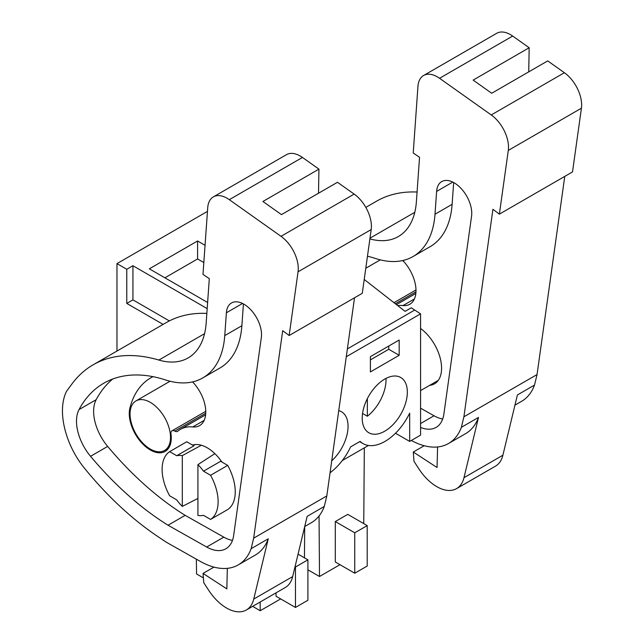 <?xml version="1.0" encoding="UTF-8"?>
<svg xmlns="http://www.w3.org/2000/svg" width="644" height="644" viewBox="0 0 644 644"><rect width="100%" height="100%" fill="white"/><g stroke="black" fill="none" stroke-linecap="round" stroke-linejoin="round"><path stroke-width="0.97" d="M364.222 279.448L405.092 311.366L411.234 307.824L420.572 313.845L420.572 435.135L409.681 441.422L409.681 413.126A44.017 25.414 120 0 1 362.999 443.587A44.017 25.414 120 0 1 360.109 441.406L350.618 446.888A44.017 25.414 120 0 1 330.05 472.785M368.449 445.463L342.27 460.573M207.457 211.385L116.975 263.621L126.779 269.281L126.779 303.421L163.125 324.407M116.975 351.044L116.975 263.621M420.572 313.845L346.287 356.736M331.724 460.798A31.91 18.426 120 0 0 341.449 411.717A31.91 18.426 120 0 0 338.744 410.614M399.175 355.303L399.175 340.032L370.389 356.655L370.389 371.926L399.175 355.303L388.751 349.289L388.751 346.053M373.963 434.233A31.91 18.426 120 0 0 402.846 410.309A31.91 18.426 120 0 0 400.737 377.489A31.91 18.426 120 0 0 395.601 376.016A31.91 18.426 120 0 0 366.718 399.94A31.91 18.426 120 0 0 368.827 432.76A31.91 18.426 120 0 0 373.963 434.233M409.681 441.422L395.505 433.235M207.183 308.605L132.93 265.731L126.779 269.281M207.618 302.479L149.336 268.83L197.579 240.977L197.579 258.944L164.896 277.814M205.058 245.3L197.579 240.977M414.35 310.247L347.382 348.911M402.532 260.579A28.61 16.519 60 0 1 403.885 261.665M363.747 523.612L364.319 447.846M319.046 515.997L319.505 576.501L307.913 569.803M339.968 564.683L319.505 576.501M354.747 573.224L367.201 566.036L367.201 525.601L347.752 514.371L335.299 521.559L335.299 561.987L354.747 573.224L354.747 532.789L335.299 521.559M196.348 559.161L196.573 573.981L203.399 577.926M260.152 602.019L260.216 610.729L252.641 606.358M304.459 557.841L304.692 526.591M280.679 598.912L260.216 610.729M295.459 607.453L295.459 567.018L307.913 559.837L307.913 600.264L295.459 607.453L276.01 596.223L276.01 592.858M169.364 320.913L132.93 299.871L126.779 303.421M132.93 265.731L132.93 299.871M197.925 464.646A33.013 19.062 60 0 1 203.504 471.183L220.618 461.305L227.702 465.387L210.58 475.272A39.614 22.87 60 0 1 210.58 519.426L203.504 515.337A33.013 19.062 60 0 1 197.925 515.442L197.925 464.646L214.863 453.634M169.646 451.637L176.722 455.727L193.844 445.841L186.76 441.752L169.646 451.637A39.614 22.87 60 0 0 169.646 495.791L176.722 499.881A33.013 19.062 60 0 0 182.3 506.417L197.925 498.44M176.722 455.727A33.013 19.062 60 0 1 182.3 455.622L201.363 445.246M150.277 449.053A28.61 16.519 60 0 1 131.585 423.849A28.61 16.519 60 0 1 135.973 400.922A28.61 16.519 60 0 1 150.277 402.339A28.61 16.519 60 0 1 168.97 427.552A28.61 16.519 60 0 1 164.582 450.47A28.61 16.519 60 0 1 150.277 449.053M370.389 359.891L388.751 349.289M203.826 262.559L197.579 258.944M367.201 525.601L354.747 532.789M295.459 567.018L295.024 566.768M307.913 559.837L298.059 554.146M210.58 475.272L203.504 471.183M210.58 519.426L227.702 509.549A39.614 22.87 -120 0 0 227.702 465.387M182.3 506.417L182.3 455.622M362.556 413.464L367.354 416.233A31.91 18.426 120 0 0 385.998 378.406M367.354 416.233L367.354 398.636M514.942 405.157L521.632 401.293A77.022 44.468 -120 0 0 534.512 385.08L537.048 374.558L463.905 416.789L492.926 209.308L499.374 214.146L508.293 150.422A27.507 15.883 -120 0 0 491.251 114.946L439.546 78.286A27.507 15.883 -120 0 0 423.583 75.509A27.507 15.883 -120 0 0 417.948 86.377L413.223 152.982L419.542 157.281L416.378 201.789A88.027 50.82 -120 0 1 398.338 236.557A88.027 50.82 -120 0 1 369.889 238.9M537.048 374.558L564.764 176.392M437.582 446.968L437.059 467.504L413.279 452.032L413.995 461.346L418.874 468.84A39.614 22.87 -120 0 0 456.58 488.611L495.486 466.151A39.614 22.87 -120 0 0 502.892 455.219L517.398 394.965L534.512 385.08M411.339 440.464A77.022 44.468 -120 0 0 448.49 443.523A77.022 44.468 -120 0 0 461.378 427.31L463.905 416.789M461.378 427.31L478.492 417.425L463.986 477.679A39.614 22.87 -120 0 1 456.58 488.611M417.071 192.041A198.062 114.35 -120 0 0 376.482 201.226L365.816 207.384M528.732 71.87L529.167 47.753L512.68 36.064A27.507 15.883 -120 0 0 496.725 33.287L423.583 75.509M529.167 47.753L473.147 80.098L491.702 93.251L547.722 60.906L564.394 72.724L491.251 114.946M499.374 214.146L572.516 171.916L581.427 108.192A27.507 15.883 -120 0 0 564.394 72.724M453.658 182.542L452.112 204.349A107.089 61.824 -120 0 1 430.168 246.644L413.054 256.529A107.089 61.824 -120 0 1 375.677 258.542A176.786 102.066 -120 0 0 367.466 256.215M413.054 256.529A107.089 61.824 -120 0 0 434.998 214.235L436.616 191.421A24.883 14.369 -120 0 1 436.753 190.093A24.883 14.369 -120 0 1 441.712 181.592A24.883 14.369 -120 0 1 462.078 189.569A24.883 14.369 -120 0 1 471.561 216.191L443.877 414.076A39.01 22.524 -120 0 1 436.101 427.399A39.01 22.524 -120 0 1 420.572 427.431M448.49 443.523L465.612 433.637A77.022 44.468 -120 0 0 478.492 417.425M420.572 408.175L434.032 415.766A39.01 22.524 -120 0 0 442.686 419.035M424.195 445.729L413.279 452.032M429.669 385.345A34.108 19.69 -120 0 0 434.515 383.816A34.108 19.69 -120 0 0 440.295 358.483A34.108 19.69 -120 0 0 420.572 328.456M414.406 298.977L403.015 305.554A29.713 17.155 -120 0 0 409.85 304.234A29.713 17.155 -120 0 0 402.822 260.514M403.015 305.554A53.508 30.888 -120 0 0 397.718 305.61M304.709 526.534L311.398 522.67A77.022 44.468 -120 0 0 324.278 506.458L326.814 495.936L253.672 538.159L282.7 330.686L289.148 335.516L298.059 271.792A27.507 15.883 -120 0 0 281.026 236.324L229.312 199.664A27.507 15.883 -120 0 0 213.357 196.887A27.507 15.883 -120 0 0 207.714 207.754L202.989 274.36L209.308 278.659L206.152 323.167A88.027 50.82 -120 0 1 188.112 357.935A88.027 50.82 -120 0 1 158.883 360.052A198.062 114.35 -120 0 0 93.114 364.826A198.062 114.35 -120 0 0 71.967 383.921L66.662 391.101A64.835 37.433 -120 0 0 69.89 444.03A59.417 34.309 -120 0 0 84.445 468.196A253.076 146.116 -120 0 0 157.885 536.589L163.842 540.582A70.421 40.661 -120 0 0 168.446 543.431L200.373 561.439A77.022 44.468 -120 0 0 238.264 564.893A77.022 44.468 -120 0 0 251.144 548.68L253.672 538.159M326.814 495.936L354.53 297.769M227.348 568.346L226.833 588.882L203.053 573.41L203.762 582.723L208.64 590.218A39.614 22.87 -120 0 0 246.346 609.989L285.252 587.529A39.614 22.87 -120 0 0 292.658 576.597L307.164 516.343L324.278 506.458M251.144 548.68L268.258 538.803L253.752 599.057A39.614 22.87 -120 0 1 246.346 609.989M206.837 313.419A198.062 114.35 -120 0 0 166.249 322.596L93.114 364.826M318.506 193.248L318.941 169.131L302.447 157.442A27.507 15.883 -120 0 0 286.491 154.657L213.357 196.887M318.941 169.131L262.921 201.475L281.468 214.621L337.488 182.284L354.16 194.094L281.026 236.324M289.148 335.516L362.282 293.294L371.194 229.57A27.507 15.883 -120 0 0 354.16 194.094M168.028 525.222L206.684 547.03A39.01 22.524 -120 0 0 225.875 548.777A39.01 22.524 -120 0 0 233.651 535.454L261.327 337.569A24.883 14.369 -120 0 0 251.844 310.947A24.883 14.369 -120 0 0 231.486 302.962A24.883 14.369 -120 0 0 226.519 311.463A24.883 14.369 -120 0 0 226.382 312.791L224.764 335.605A107.089 61.824 -120 0 1 202.82 377.907A107.089 61.824 -120 0 1 165.444 379.92A176.786 102.066 -120 0 0 103.748 383.244A176.786 102.066 -120 0 0 79.027 409.592A37.513 21.663 -120 0 0 90.546 456.306A253.076 146.116 -120 0 0 168.028 525.222L185.15 515.345L223.806 537.144A39.01 22.524 -120 0 0 232.452 540.413M238.264 564.893L255.378 555.015A77.022 44.468 -120 0 0 268.258 538.803M112.724 379.026A176.786 102.066 -120 0 0 96.149 399.707A37.513 21.663 -120 0 0 107.661 446.421A253.076 146.116 -120 0 0 185.15 515.345M202.82 377.907L219.934 368.022A107.089 61.824 -120 0 0 241.878 325.727L224.764 335.605M243.432 303.92L241.878 325.727M213.961 567.106L203.053 573.41M221.93 462.062A34.108 19.69 -120 0 0 207.231 447.797A34.108 19.69 -120 0 0 192.524 445.084M204.18 420.355L192.781 426.932A29.713 17.155 -120 0 0 199.616 425.612A29.713 17.155 -120 0 0 192.588 381.892M192.781 426.932A53.508 30.888 -120 0 0 180.481 429.315A53.508 30.888 -120 0 0 177.841 431.166A5.498 3.18 -120 0 1 177.575 431.359A5.498 3.18 -120 0 1 174.814 431.078A5.498 3.18 -120 0 0 172.045 430.804A5.498 3.18 -120 0 0 171.038 434.531A8.807 5.08 -120 0 1 171.224 435.908A29.713 17.155 -120 0 1 170.612 443.531A29.713 17.155 -120 0 1 165.13 451.428A29.713 17.155 -120 0 1 139.845 440.729A29.713 17.155 -120 0 1 129.943 407.861A112.925 65.197 -120 0 1 150.768 377.859A112.925 65.197 -120 0 1 153.006 376.668M502.892 455.219L463.986 477.679M414.792 212.311L369.994 238.175M512.68 36.064L439.546 78.286M581.427 108.192L508.293 150.422M434.032 415.766L420.572 423.543M452.112 204.349L434.998 214.235M452.78 182.083L436.616 191.421M415.976 291.845L395.344 303.759M292.658 576.597L253.752 599.057M204.559 333.681L158.883 360.052M302.447 157.442L229.312 199.664M371.194 229.57L298.059 271.792M223.806 537.144L206.684 547.03M107.661 446.421L90.546 456.306M96.149 399.707L79.027 409.592M242.547 303.461L226.382 312.791M205.742 413.223L174.814 431.078M131.094 407.201L129.943 407.861M420.572 390.594L438.266 380.379M365.784 268.242L380.29 259.87M193.337 445.551L195.019 444.585M135.973 400.922L170.056 381.24M164.582 450.47L168.583 448.16M359.666 441.663L362.999 443.587M415.855 293.423L396.454 304.62M415.992 289.961L393.967 302.68M205.621 414.8L180.481 429.315M205.758 411.339L172.045 430.804"/></g></svg>
